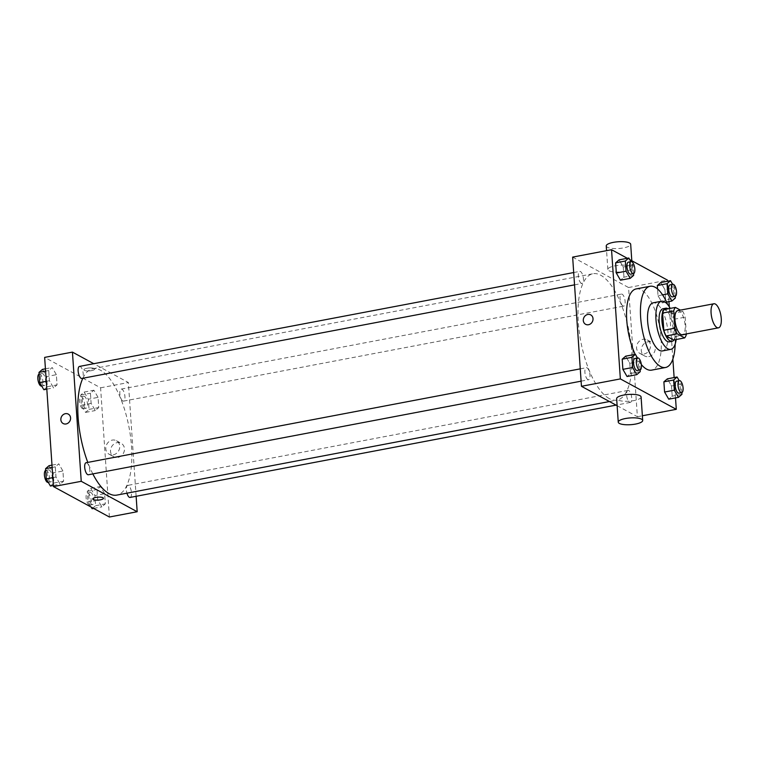 <?xml version="1.0" encoding="UTF-8"?>
<svg xmlns="http://www.w3.org/2000/svg" width="759" height="759" viewBox="0 0 759 759"><rect width="100%" height="100%" fill="white"/><g stroke="black" fill="none" stroke-linecap="round" stroke-linejoin="round"><path stroke-width="0.57" stroke-dasharray="3.79 2.85" d="M677.759 310.621A12.248 4.696 -100.8 0 1 684.656 321.788A12.248 4.696 -100.8 0 1 682.332 334.691M686.326 333.941L685.178 317.158A16.451 6.309 -100.8 0 0 682.872 311.475L680.396 310.127M673.565 340.013A16.451 6.309 -100.8 0 0 675.235 336.493L674.068 319.264A16.451 6.309 -100.8 0 0 671.762 313.59L664.296 309.53M674.039 339.918A16.84 6.451 79.2 0 0 675.273 323.562A16.84 6.451 79.2 0 0 668.129 308.799M663.005 308.752A16.84 6.451 -100.8 0 1 672.493 324.093A16.84 6.451 -100.8 0 1 669.296 341.844M674.068 319.264L685.178 317.158M675.235 336.493L686.354 334.387M671.762 313.59L682.872 311.475M676.146 339.52A24.497 9.393 79.2 0 0 670.235 308.401M662.389 350.952A24.497 9.393 79.2 0 0 667.038 325.127A24.497 9.393 79.2 0 0 653.243 302.813M675.168 344.074A41.347 15.844 79.2 0 0 667.654 304.53M636.203 288.904A41.347 15.844 -100.8 0 1 659.486 326.569A41.347 15.844 -100.8 0 1 651.639 370.136M641.317 364.5A41.347 15.844 -100.8 0 1 635.179 354.358M633.67 275.337L623.945 277.187L620.482 280.194L623.945 277.187L623.253 267.016L619.097 259.853L623.253 267.016L632.978 265.166L630.947 261.675M662.588 294.853L658.015 295.716L657.56 288.951L658.015 295.716L662.18 302.879L665.643 299.862L664.95 289.691L660.795 282.538L664.95 289.691L674.685 287.851L672.645 284.35M629.752 259.616L627.323 258.288M675.51 397.906L674.125 377.555M672.863 359.054L669.305 306.816M668.945 301.589L667.559 281.247M640.245 371.654L630.511 373.494L627.048 376.511L630.511 373.494L629.818 363.324L625.663 356.17L629.818 363.324L639.543 361.483L637.513 357.982M681.943 394.329L672.208 396.179L668.745 399.187L672.208 396.179L671.516 386.008L667.36 378.845L671.516 386.008L681.25 384.158L679.21 380.667M609.221 398.57A64.316 24.649 -100.8 0 1 579.259 331.892A64.316 24.649 -100.8 0 1 593.016 273.733A64.316 24.649 -100.8 0 1 629.23 332.309A64.316 24.649 -100.8 0 1 617.02 400.097A64.316 24.649 -100.8 0 1 609.221 398.57M617.133 405.704L637.389 416.719L628.575 287.528L572.647 257.102M622.978 305.972A6.129 2.343 -100.8 0 1 620.131 299.615A6.129 2.343 -100.8 0 1 621.441 294.075A6.129 2.343 -100.8 0 1 624.885 299.653A6.129 2.343 -100.8 0 1 623.727 306.114A6.129 2.343 -100.8 0 1 622.978 305.972M581.28 283.287A6.129 2.343 -100.8 0 1 578.434 276.94A6.129 2.343 -100.8 0 1 579.743 271.399A6.129 2.343 -100.8 0 1 583.187 276.978A6.129 2.343 -100.8 0 1 582.03 283.43A6.129 2.343 -100.8 0 1 581.28 283.287M587.846 379.604A6.129 2.343 -100.8 0 1 584.999 373.248A6.129 2.343 -100.8 0 1 586.309 367.707A6.129 2.343 -100.8 0 1 589.752 373.286A6.129 2.343 -100.8 0 1 588.595 379.747A6.129 2.343 -100.8 0 1 587.846 379.604M628.746 390.534A6.129 2.343 79.2 0 0 628.006 390.392A6.129 2.343 79.2 0 0 626.839 396.843A6.129 2.343 79.2 0 0 630.293 402.422A6.129 2.343 79.2 0 0 631.602 396.881A6.129 2.343 79.2 0 0 628.746 390.534M628.575 287.528L667.484 280.137M637.389 416.719L642.37 415.771M648.774 356.588A7.685 6.765 -61.5 0 0 655.055 350.222A7.685 6.765 -61.5 0 0 651.934 342.47A7.685 6.765 -61.5 0 0 642.323 345.99A7.685 6.765 -61.5 0 0 644.6 355.971A7.685 6.765 -61.5 0 0 648.774 356.588M631.175 266.504A12.248 3.387 176.1 0 0 617.352 265.479A12.248 3.387 176.1 0 0 607.845 269.454A12.248 3.387 176.1 0 0 620.293 271.997A12.248 3.387 176.1 0 0 632.285 267.785A12.248 3.387 176.1 0 0 631.175 266.504M641.089 396.985A12.248 3.387 -3.9 0 1 631.583 400.951A12.248 3.387 -3.9 0 1 617.76 399.927A12.248 3.387 -3.9 0 1 616.65 398.646M606.242 245.963A12.248 3.387 176.1 0 0 618.689 248.506A12.248 3.387 176.1 0 0 630.682 244.294M644.04 354.017A7.685 6.765 -61.5 0 0 650.321 347.65A7.685 6.765 -61.5 0 0 647.209 339.899A7.685 6.765 -61.5 0 0 637.588 343.41A7.685 6.765 -61.5 0 0 639.865 353.39A7.685 6.765 -61.5 0 0 644.04 354.017M590.72 314.881L590.72 314.881A5.36 4.725 118.5 0 1 592.902 320.289A5.36 4.725 118.5 0 1 588.51 324.729A5.36 4.725 118.5 0 1 585.606 324.302L585.597 324.292M92.835 473.91A64.316 24.649 -100.8 0 1 87.788 462.402M82.864 378.248A64.316 24.649 -100.8 0 1 92.807 368.741A64.316 24.649 -100.8 0 1 129.021 427.326A64.316 24.649 -100.8 0 1 116.81 495.105M130.083 497.439A6.129 2.343 79.2 0 0 131.392 491.898A6.129 2.343 79.2 0 0 128.537 485.542A6.129 2.343 79.2 0 0 127.797 485.399A6.129 2.343 79.2 0 0 126.943 493.179M79.534 366.407A6.129 2.343 -100.8 0 1 82.978 371.986A6.129 2.343 -100.8 0 1 81.82 378.447M86.099 462.724A6.129 2.343 -100.8 0 1 89.543 468.303A6.129 2.343 -100.8 0 1 88.386 474.754M122.778 400.98A6.129 2.343 -100.8 0 1 119.922 394.623A6.129 2.343 -100.8 0 1 121.231 389.092A6.129 2.343 -100.8 0 1 124.685 394.671A6.129 2.343 -100.8 0 1 123.518 401.122A6.129 2.343 -100.8 0 1 122.778 400.98M136.127 496.291L128.375 382.536L93.755 363.703M98.053 397.374L93.888 390.211L90.425 393.228L91.118 403.399L95.283 410.553L98.746 407.545L98.053 397.374L93.888 390.211L90.425 393.228L91.118 403.399L95.283 410.553L98.746 407.545L98.053 397.374L88.329 399.225L84.164 392.061L80.701 395.069L81.393 405.24L85.549 412.403L89.021 409.395L88.329 399.225M62.921 471.007L58.756 463.844L55.293 466.861L55.986 477.031L60.141 484.185L63.614 481.178L62.921 471.007L58.756 463.844L55.293 466.861L55.986 477.031L60.141 484.185L63.614 481.178L62.921 471.007L53.196 472.857L49.031 465.694M109.391 517.012L100.586 387.811L44.648 357.394M56.356 374.69L52.191 367.536L48.728 370.544L49.42 380.714L53.576 387.877L57.048 384.86L56.356 374.69L52.191 367.536L48.728 370.544L49.42 380.714L53.576 387.877L57.048 384.86L56.356 374.69L46.631 376.54L42.466 369.377M104.619 493.682L100.454 486.528L96.991 489.536L97.683 499.707L101.848 506.87L105.311 503.853L104.619 493.682L100.454 486.528L96.991 489.536L97.683 499.707L101.848 506.87L105.311 503.853L104.619 493.682L94.894 495.532L90.729 488.369L87.266 491.386L87.959 501.557L91.184 507.107M100.586 387.811L128.375 382.536M117.996 457.402A7.685 6.765 -61.5 0 0 124.277 451.036A7.685 6.765 -61.5 0 0 121.165 443.294A7.685 6.765 -61.5 0 0 111.545 446.804A7.685 6.765 -61.5 0 0 113.822 456.785A7.685 6.765 -61.5 0 0 117.996 457.402M94.154 368.513A5.36 1.48 176.1 0 0 88.101 368.058A5.36 1.48 176.1 0 0 83.945 369.794A5.36 1.48 176.1 0 0 89.391 370.914A5.36 1.48 176.1 0 0 94.638 369.073A5.36 1.48 176.1 0 0 94.154 368.513A5.36 1.48 176.1 0 0 88.101 368.068A5.36 1.48 176.1 0 0 83.945 369.804A5.36 1.48 176.1 0 0 89.391 370.914A5.36 1.48 176.1 0 0 94.638 369.073A5.36 1.48 176.1 0 0 94.154 368.513M92.75 498.995L92.75 498.995A5.36 1.48 -3.9 0 1 97.996 497.154A5.36 1.48 -3.9 0 1 103.442 498.265L103.442 498.265M113.262 454.831A7.685 6.765 -61.5 0 0 119.552 448.465A7.685 6.765 -61.5 0 0 116.431 440.713A7.685 6.765 -61.5 0 0 106.82 444.233A7.685 6.765 -61.5 0 0 109.097 454.214A7.685 6.765 -61.5 0 0 113.262 454.831M68.282 414.11L68.282 414.11A5.36 4.725 118.5 0 1 70.464 419.518A5.36 4.725 118.5 0 1 66.071 423.958A5.36 4.725 118.5 0 1 63.168 423.531L63.158 423.531M92.114 508.71L95.587 505.703L94.894 495.532M91.83 504.412A6.129 2.343 -100.8 0 1 88.974 498.065A6.129 2.343 -100.8 0 1 90.283 492.525A6.129 2.343 -100.8 0 1 93.727 498.103A6.129 2.343 -100.8 0 1 92.57 504.564A6.129 2.343 -100.8 0 1 91.83 504.412M90.729 488.369L100.454 486.528M87.266 491.386L96.991 489.536M87.959 501.557L97.683 499.707M93.613 508.435L101.848 506.87M95.587 505.703L105.311 503.853M89.05 504.944A6.129 2.343 -100.8 0 1 86.194 498.597A6.129 2.343 -100.8 0 1 87.503 493.056A6.129 2.343 -100.8 0 1 90.947 498.635A6.129 2.343 -100.8 0 1 89.79 505.086A6.129 2.343 -100.8 0 1 89.05 504.944M85.255 408.105A6.129 2.343 -100.8 0 1 82.408 401.758A6.129 2.343 -100.8 0 1 83.718 396.217A6.129 2.343 -100.8 0 1 87.162 401.796A6.129 2.343 -100.8 0 1 86.004 408.247A6.129 2.343 -100.8 0 1 85.255 408.105M84.164 392.061L93.888 390.211M80.701 395.069L90.425 393.228M81.393 405.24L91.118 403.399M85.549 412.403L95.283 410.553M89.021 409.395L98.746 407.545M82.484 408.636A6.129 2.343 -100.8 0 1 79.629 402.279A6.129 2.343 -100.8 0 1 80.938 396.739A6.129 2.343 -100.8 0 1 84.382 402.317A6.129 2.343 -100.8 0 1 83.224 408.778A6.129 2.343 -100.8 0 1 82.484 408.636M50.417 486.035L53.889 483.028L53.196 472.857M50.122 481.737A6.129 2.343 -100.8 0 1 47.276 475.39A6.129 2.343 -100.8 0 1 48.585 469.849A6.129 2.343 -100.8 0 1 52.029 475.428A6.129 2.343 -100.8 0 1 50.872 481.88A6.129 2.343 -100.8 0 1 50.122 481.737M51.991 465.134L58.756 463.844M52.153 467.449L55.293 466.861M52.845 477.629L55.986 477.031M53.377 485.475L60.141 484.185M53.889 483.028L63.614 481.178M45.682 470.409A6.129 2.343 -100.8 0 1 45.806 470.371A6.129 2.343 -100.8 0 1 49.25 475.95A6.129 2.343 -100.8 0 1 48.092 482.411M43.851 389.728L47.324 386.711L46.631 376.54M43.557 385.43A6.129 2.343 -100.8 0 1 40.711 379.073A6.129 2.343 -100.8 0 1 42.02 373.532A6.129 2.343 -100.8 0 1 45.464 379.111A6.129 2.343 -100.8 0 1 44.307 385.572A6.129 2.343 -100.8 0 1 43.557 385.43M45.426 368.817L52.191 367.536M45.587 371.142L48.728 370.544M46.28 381.312L49.42 380.714M46.811 389.158L53.576 387.877M47.324 386.711L57.048 384.87M39.117 374.092A6.129 2.343 -100.8 0 1 39.24 374.064A6.129 2.343 -100.8 0 1 42.684 379.642A6.129 2.343 -100.8 0 1 41.527 386.094M681.819 392.631L681.25 384.158M676.639 381.151A6.129 2.343 -100.8 0 1 680.083 386.729A6.129 2.343 -100.8 0 1 678.926 393.19M672.208 396.179L671.516 386.008M675.254 296.314L674.685 287.851M670.074 284.843A6.129 2.343 -100.8 0 1 673.518 290.422A6.129 2.343 -100.8 0 1 672.36 296.873M658.015 295.716L662.18 302.879L666.563 302.044M662.18 302.879L665.643 299.862L675.377 298.021M665.643 299.862L664.95 289.691M640.122 369.946L639.543 361.483M634.932 358.476A6.129 2.343 -100.8 0 1 638.385 364.054A6.129 2.343 -100.8 0 1 637.218 370.506M630.511 373.494L629.818 363.324M633.556 273.638L632.978 265.166M628.367 262.159A6.129 2.343 -100.8 0 1 631.82 267.737A6.129 2.343 -100.8 0 1 630.653 274.198M623.945 277.187L623.253 267.016M632.285 267.785L631.801 260.726M607.845 269.454L606.564 250.66M639.865 353.39L644.6 355.971M647.209 339.899L651.934 342.47M609.458 401.53L617.02 400.097M92.807 368.741L593.016 273.733M628.006 390.392L127.797 485.399M630.293 402.422L616.061 405.126M574.535 284.853L582.03 283.43M573.7 272.547L579.743 271.399M581.1 381.17L588.595 379.747M580.265 368.855L586.309 367.707M123.518 401.122L623.727 306.114M121.231 389.092L621.441 294.075M109.097 454.214L113.822 456.785M116.431 440.713L121.165 443.294M89.79 505.086L92.57 504.564M87.503 493.056L90.283 492.525M83.224 408.778L86.004 408.247M80.938 396.739L83.718 396.217M48.291 482.373L50.872 481.88M45.806 470.371L48.585 469.849M41.726 386.056L44.307 385.572M39.24 374.064L42.02 373.532"/><path stroke-width="1.14" d="M716.97 327.546A12.248 4.696 -100.8 0 1 711.268 314.843A12.248 4.696 -100.8 0 1 713.887 303.761A12.248 4.696 -100.8 0 1 720.784 314.919A12.248 4.696 -100.8 0 1 718.46 327.831A12.248 4.696 -100.8 0 1 716.97 327.546M718.46 327.831L682.332 334.691A12.248 4.696 -100.8 0 1 680.842 334.406A12.248 4.696 -100.8 0 1 675.14 321.702A12.248 4.696 -100.8 0 1 677.759 310.621L713.887 303.761M684.675 337.897L673.565 340.013L666.098 335.952L677.218 333.846L684.675 337.897A16.451 6.309 -100.8 0 0 686.354 334.387L686.326 333.941M680.396 310.127L675.415 307.414A16.451 6.309 -100.8 0 0 673.736 310.934L674.912 328.163A16.451 6.309 -100.8 0 0 677.218 333.846M673.736 310.934L662.626 313.04L663.793 330.279L674.912 328.163M666.098 335.952A16.451 6.309 -100.8 0 1 663.793 330.279M662.626 313.04A16.451 6.309 -100.8 0 1 664.296 309.53L675.415 307.414M668.129 308.799A16.84 6.451 79.2 0 0 665.785 308.22A16.84 6.451 79.2 0 0 661.933 320.972A16.84 6.451 79.2 0 0 672.076 341.322A16.84 6.451 79.2 0 0 674.039 339.918M672.076 341.322L669.296 341.844A16.84 6.451 -100.8 0 1 667.256 341.446A16.84 6.451 -100.8 0 1 659.163 321.493A16.84 6.451 -100.8 0 1 663.005 308.752L665.785 308.22M670.235 308.401A24.497 9.393 79.2 0 0 661.582 301.228A24.497 9.393 79.2 0 0 655.985 319.767A24.497 9.393 79.2 0 0 670.719 349.368A24.497 9.393 79.2 0 0 676.146 339.52M661.582 301.228L653.243 302.813A24.497 9.393 79.2 0 0 647.645 321.351A24.497 9.393 79.2 0 0 662.389 350.952L670.719 349.368M667.654 304.53A41.347 15.844 79.2 0 0 650.102 286.266A41.347 15.844 79.2 0 0 640.653 317.547A41.347 15.844 79.2 0 0 665.529 367.498A41.347 15.844 79.2 0 0 675.168 344.074M635.179 354.358A41.347 15.844 -100.8 0 1 626.754 320.184A41.347 15.844 -100.8 0 1 636.203 288.904L650.102 286.266M665.529 367.498L651.639 370.136A41.347 15.844 -100.8 0 1 646.621 369.159A41.347 15.844 -100.8 0 1 641.317 364.5M630.947 261.675L628.822 258.003L619.097 259.853L615.625 262.87L616.317 273.041L620.482 280.194L630.207 278.354L633.67 275.337L633.556 273.638M672.645 284.35L670.52 280.688L660.795 282.538L657.322 285.545L657.56 288.951L657.322 285.545L667.057 283.695L667.749 293.866L671.905 301.029L675.377 298.021L675.254 296.314M667.559 281.247L667.484 280.137L629.752 259.616M627.323 258.288L611.545 249.711L620.359 378.912L676.288 409.329L675.51 397.906M674.125 377.555L672.863 359.054M669.305 306.816L668.945 301.589M637.513 357.982L635.387 354.32L625.663 356.17L622.19 359.178L622.883 369.348L627.048 376.511L636.773 374.661L640.245 371.654L640.122 369.946M679.21 380.667L677.085 376.995L667.36 378.845L663.888 381.853L664.58 392.033L668.745 399.187L678.47 397.346L681.943 394.329L681.819 392.631M611.545 249.711L572.647 257.102L581.451 386.303L620.359 378.912M588.51 324.729A5.36 4.725 118.5 0 1 585.597 324.292A5.36 4.725 118.5 0 1 584.013 317.328A5.36 4.725 118.5 0 1 590.72 314.881A5.36 4.725 118.5 0 1 592.893 320.289A5.36 4.725 118.5 0 1 588.51 324.729M581.451 386.303L617.133 405.704M642.37 415.771L676.288 409.329M618.253 422.137L616.65 398.646A12.248 3.387 -3.9 0 1 628.642 394.433A12.248 3.387 -3.9 0 1 641.089 396.985L642.693 420.477A12.248 3.387 -3.9 0 1 633.186 424.442A12.248 3.387 -3.9 0 1 619.353 423.418A12.248 3.387 -3.9 0 1 618.253 422.137A12.248 3.387 -3.9 0 1 630.245 417.924A12.248 3.387 -3.9 0 1 642.693 420.477M631.801 260.726L630.682 244.294A12.248 3.387 176.1 0 0 629.581 243.013A12.248 3.387 176.1 0 0 615.748 241.988A12.248 3.387 176.1 0 0 606.242 245.963L606.564 250.66M585.606 324.302A5.36 4.725 118.5 0 1 584.013 317.328A5.36 4.725 118.5 0 1 590.72 314.881M609.458 401.53L116.81 495.105A64.316 24.649 -100.8 0 1 109.011 493.587A64.316 24.649 -100.8 0 1 92.835 473.91M87.788 462.402A64.316 24.649 -100.8 0 1 82.864 378.248M126.943 493.179A6.129 2.343 79.2 0 0 130.083 497.439L616.061 405.126M574.535 284.853L81.82 378.447A6.129 2.343 -100.8 0 1 81.08 378.295A6.129 2.343 -100.8 0 1 78.224 371.948A6.129 2.343 -100.8 0 1 79.534 366.407L573.7 272.547M581.1 381.17L88.386 474.754A6.129 2.343 -100.8 0 1 87.646 474.612A6.129 2.343 -100.8 0 1 84.79 468.265A6.129 2.343 -100.8 0 1 86.099 462.724L580.265 368.855M93.755 363.703L72.437 352.11L81.241 481.31L137.18 511.737L136.127 496.291M81.241 481.31L53.453 486.585L44.648 357.394L72.437 352.11M66.071 423.958A5.36 4.725 118.5 0 1 63.158 423.531A5.36 4.725 118.5 0 1 61.574 416.568A5.36 4.725 118.5 0 1 68.282 414.11A5.36 4.725 118.5 0 1 70.454 419.518A5.36 4.725 118.5 0 1 66.071 423.958M53.453 486.585L109.391 517.012L137.18 511.737M103.442 498.265A5.36 1.48 -3.9 0 1 99.277 500.001A5.36 1.48 -3.9 0 1 93.234 499.555A5.36 1.48 -3.9 0 1 92.75 498.995A5.36 1.48 -3.9 0 1 97.996 497.154A5.36 1.48 -3.9 0 1 103.442 498.265A5.36 1.48 -3.9 0 1 99.287 500.01A5.36 1.48 -3.9 0 1 93.234 499.555A5.36 1.48 -3.9 0 1 92.75 498.995M63.168 423.531A5.36 4.725 118.5 0 1 61.574 416.568A5.36 4.725 118.5 0 1 68.282 414.11M91.184 507.107L92.114 508.71L93.613 508.435M51.991 465.134L49.031 465.694L45.568 468.701L46.261 478.872L50.417 486.035L53.377 485.475M45.568 468.701L52.153 467.449M46.261 478.872L52.845 477.629M48.291 482.373L48.092 482.411A6.129 2.343 -100.8 0 1 47.343 482.269A6.129 2.343 -100.8 0 1 44.515 476.073A6.129 2.343 -100.8 0 1 45.682 470.409M45.426 368.817L42.466 369.377L39.003 372.394L39.696 382.564L43.851 389.728L46.811 389.158M39.003 372.394L45.587 371.142M39.696 382.564L46.28 381.312M41.726 386.056L41.527 386.094A6.129 2.343 -100.8 0 1 40.777 385.952A6.129 2.343 -100.8 0 1 37.95 379.766A6.129 2.343 -100.8 0 1 39.117 374.092M677.085 376.995L673.622 380.012L674.315 390.183L678.47 397.346M681.696 392.659L678.926 393.19A6.129 2.343 -100.8 0 1 678.176 393.039A6.129 2.343 -100.8 0 1 675.33 386.692A6.129 2.343 -100.8 0 1 676.639 381.151L679.419 380.629A6.129 2.343 -100.8 0 1 682.863 386.208A6.129 2.343 -100.8 0 1 681.696 392.659A6.129 2.343 -100.8 0 1 680.956 392.517A6.129 2.343 -100.8 0 1 678.1 386.16A6.129 2.343 -100.8 0 1 679.419 380.629M667.36 378.845L663.888 381.853L673.622 380.012M663.888 381.853L664.58 392.033L674.315 390.183M664.58 392.033L668.745 399.187M670.52 280.688L667.057 283.695M675.13 296.352L672.36 296.873A6.129 2.343 -100.8 0 1 671.611 296.731A6.129 2.343 -100.8 0 1 668.764 290.384A6.129 2.343 -100.8 0 1 670.074 284.843L672.844 284.312A6.129 2.343 -100.8 0 1 676.297 289.891A6.129 2.343 -100.8 0 1 675.13 296.352A6.129 2.343 -100.8 0 1 674.39 296.2A6.129 2.343 -100.8 0 1 671.535 289.853A6.129 2.343 -100.8 0 1 672.844 284.312M660.795 282.538L657.322 285.545M662.588 294.853L667.749 293.866M666.563 302.044L671.905 301.029M635.387 354.32L631.915 357.328L632.617 367.498L636.773 374.661M639.998 369.984L637.218 370.506A6.129 2.343 -100.8 0 1 636.478 370.364A6.129 2.343 -100.8 0 1 633.623 364.016A6.129 2.343 -100.8 0 1 634.932 358.476L637.712 357.944A6.129 2.343 -100.8 0 1 641.165 363.523A6.129 2.343 -100.8 0 1 639.998 369.984A6.129 2.343 -100.8 0 1 639.258 369.832A6.129 2.343 -100.8 0 1 636.403 363.485A6.129 2.343 -100.8 0 1 637.712 357.944M625.663 356.17L622.19 359.178L631.915 357.328M622.19 359.178L622.883 369.348L632.617 367.498M622.883 369.348L627.048 376.511M628.822 258.003L625.35 261.02L626.042 271.191L630.207 278.354M633.433 273.667L630.653 274.198A6.129 2.343 -100.8 0 1 629.913 274.056A6.129 2.343 -100.8 0 1 627.057 267.699A6.129 2.343 -100.8 0 1 628.367 262.159L631.146 261.637A6.129 2.343 -100.8 0 1 634.6 267.215A6.129 2.343 -100.8 0 1 633.433 273.667A6.129 2.343 -100.8 0 1 632.693 273.525A6.129 2.343 -100.8 0 1 629.837 267.177A6.129 2.343 -100.8 0 1 631.146 261.637M619.097 259.853L615.625 262.87L625.35 261.02M615.625 262.87L616.317 273.041L626.042 271.191M616.317 273.041L620.482 280.194"/></g></svg>

